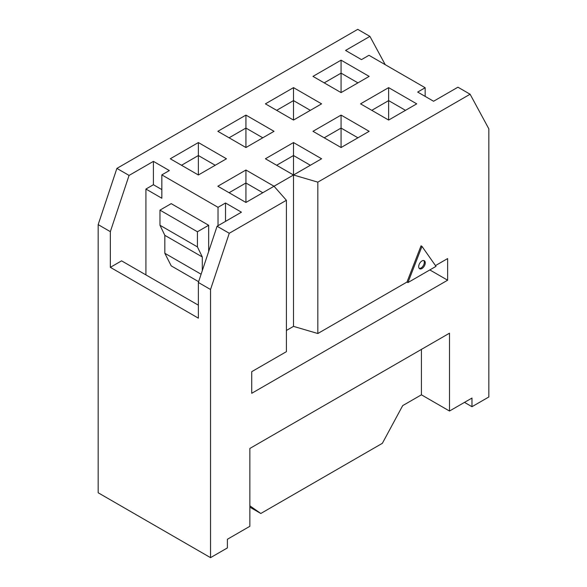 <?xml version="1.0" encoding="UTF-8"?>
<svg xmlns="http://www.w3.org/2000/svg" width="587" height="587" viewBox="0 0 587 587"><rect width="100%" height="100%" fill="white"/><g stroke="black" fill="none" stroke-linecap="round" stroke-linejoin="round"><path stroke-width="0.88" d="M429.838 269.932L447.632 280.204L251.735 393.297L251.735 371.674L286.405 351.657L286.405 200.284L274.026 186.24L245.931 170.017L217.843 186.24L245.931 202.456L321.595 158.776L293.5 142.553L265.405 158.776L293.5 174.992L317.824 182.146L317.824 333.519L406.989 282.039L421.033 245.836L421.972 246.379L407.928 282.582L436.016 266.359L421.972 246.379M317.824 182.146L470.106 94.228L488.832 128.824L488.832 396.981L471.977 406.71L471.977 398.059L449.503 411.032L449.503 333.181L249.864 448.446L249.864 526.297L227.389 539.27L227.389 547.92L210.535 557.65L98.168 492.772L98.168 224.623L116.894 168.396L129.067 175.425L153.412 161.366L169.335 170.56L161.843 174.882L218.026 207.321L225.518 202.999L241.433 212.186L217.087 226.244L229.26 233.274L210.535 289.501L210.535 557.65M229.26 233.274L286.405 200.284M447.632 280.204L447.632 258.573L435.481 265.588M449.503 411.032L421.415 394.816L402.682 405.624L382.372 443.302L260.811 513.486L249.864 505.818M421.415 349.404L421.415 394.816M385.233 64.687L369.913 36.379L357.74 29.35L116.894 168.396M198.362 305.174L121.575 260.848L110.341 267.334L110.341 231.652L98.168 224.623M110.341 267.334L198.362 318.154L198.362 282.472L210.535 289.501M260.811 513.486L249.864 507.161M471.977 406.71L464.486 402.381M470.106 94.228L457.933 87.199L433.588 101.25L417.665 92.064L425.157 87.734L425.157 96.385M425.157 87.734L368.974 55.303L361.482 59.625L345.567 50.431L369.913 36.379M369.157 76.383L341.069 60.168L312.974 76.383L341.069 92.599L369.157 76.383M312.974 131.312L341.069 147.528L369.157 131.312L341.069 115.096L312.974 131.312M321.595 103.848L293.5 87.632L265.405 103.848L293.5 120.064L321.595 103.848M274.026 131.312L245.931 115.096L217.843 131.312L245.931 147.528L274.026 131.312M226.457 158.776L198.362 142.553L170.274 158.776L198.362 174.992L226.457 158.776M360.543 103.848L388.638 120.064L416.726 103.848L388.638 87.632L360.543 103.848M293.5 142.553L293.5 326.372L286.405 330.466M293.5 326.372L317.824 333.519M406.989 282.039L407.928 282.582M418.692 266.63A4.637 2.678 -60 0 1 420.718 261.963A4.637 2.678 -60 0 1 424.291 260.723A4.637 2.678 -60 0 1 425.252 262.844A4.637 2.678 -60 0 1 423.227 267.511A4.637 2.678 -60 0 1 419.654 268.751A4.637 2.678 -60 0 1 418.692 266.63M419.235 268.398A4.637 2.678 120 0 0 422.589 266.63A4.637 2.678 120 0 0 424.313 262.308A4.637 2.678 120 0 0 423.777 260.54M245.931 170.017L245.931 182.997L262.785 192.727M229.077 192.727L245.931 182.997L245.931 202.456M217.087 226.244L198.362 282.472M110.341 231.652L129.067 175.425M161.843 189.594L153.412 184.722L153.412 161.366M153.412 184.722L145.921 189.051L161.843 198.237L161.843 174.882M145.921 274.899L145.921 189.051M218.026 225.702L218.026 207.321M208.664 251.544L208.664 225.269L171.206 203.645L159.972 210.131L159.972 225.269L164.837 235.336L164.837 253.283L171.206 265.86L198.619 281.694M225.518 221.38L225.518 202.999M164.837 253.283L201.106 274.224M208.664 225.269L197.423 231.762L159.972 210.131M202.295 270.666L202.295 256.959L197.423 246.9L197.423 231.762M164.837 235.336L202.295 256.959M159.972 225.269L197.423 246.9M276.646 165.263L293.5 155.533L310.354 165.263M341.069 92.599L341.069 73.14L357.923 82.87M324.215 82.87L341.069 73.14L341.069 60.168M341.069 115.096L341.069 128.069L357.923 137.798M324.215 137.798L341.069 128.069L341.069 147.528M276.646 110.334L293.5 100.604L293.5 87.632M293.5 120.064L293.5 100.604L310.354 110.334M229.077 137.798L245.931 128.069L245.931 115.096M245.931 147.528L245.931 128.069L262.785 137.798M181.508 165.263L198.362 155.533L198.362 142.553M198.362 174.992L198.362 155.533L215.216 165.263M371.784 110.334L388.638 100.604L388.638 87.632M388.638 120.064L388.638 100.604L405.492 110.334"/></g></svg>
